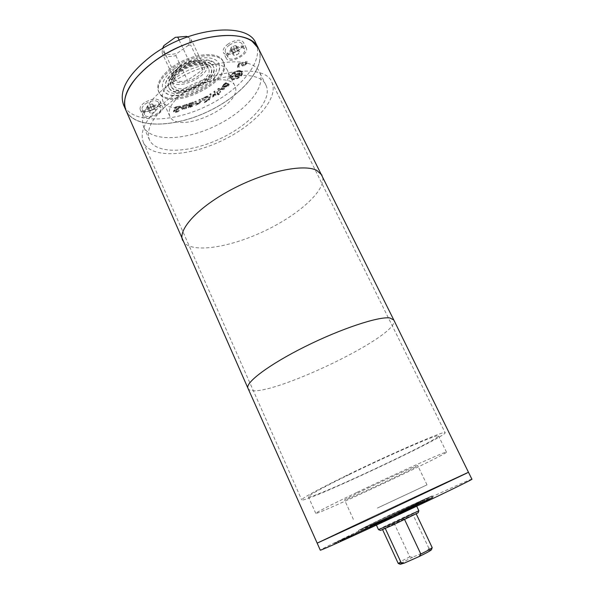 <?xml version="1.0" encoding="UTF-8"?>
<svg xmlns="http://www.w3.org/2000/svg" width="594" height="594" viewBox="0 0 594 594"><rect width="100%" height="100%" fill="white"/><g stroke="black" fill="none" stroke-linecap="round" stroke-linejoin="round"><path stroke-width="0.45" stroke-dasharray="2.97 2.23" d="M187.763 36.761L191.194 39.531L190.681 45.025L188.38 45.285C191.223 40.533 190.102 37.489 185.024 36.152M174.369 73.359L189.694 62.548C196.688 60.766 201.158 61.464 203.111 64.649L202.472 69.944L187.444 80.435C180.42 82.291 175.891 81.593 173.864 78.349L174.369 73.359L162.793 48.389M179.15 40.14L189.694 62.548M188.38 45.285L177.161 53.289L175.846 55.591C168.852 57.366 164.3 56.541 162.192 53.118L162.259 48.701M163.447 46.391C161.323 53.876 165.897 56.17 177.161 53.289M431.504 549.665L427.257 550.801L428.927 548.359L432.187 547.534M428.927 548.359L413.082 514.887L394.245 523.544L409.778 556.838L412.748 557.224L427.257 550.801M385.291 528.482L404.588 519.535L416.142 513.706L413.082 514.887M398.225 563.446C398.507 562.718 402.353 560.521 409.778 556.838M412.748 557.224C404.44 561.271 400.289 563.624 400.297 564.285M394.245 523.544L382.506 529.462L385.254 528.408M382.246 522.119L374.769 525.579L382.246 522.119L381.897 521.369L381.2 521.547L374.428 524.836L381.897 521.369M380.791 522.787L380.45 522.037M380.42 522.839L380.078 522.096M376.284 524.881L375.935 524.131M374.769 525.579L374.428 524.836M380.301 522.861L379.96 522.119M381.548 522.282L381.2 521.547M376.24 524.74L371.614 527.041L376.24 524.74L375.898 524.005L371.265 526.291L375.898 524.005M372.95 526.418L372.609 525.675M371.614 527.041L371.265 526.291M374.903 525.356L374.562 524.613M359.63 532.35L348.916 537.399L359.63 532.35L359.296 531.615L348.581 536.664L359.296 531.615M350.579 536.627L350.245 535.885M349.896 536.954L349.562 536.219M348.916 537.399L348.581 536.664M355.041 534.429L354.707 533.694M356.021 533.984L355.687 533.249M351.448 536.204L351.113 535.469M358.642 532.803L358.308 532.068M351.284 536.159L348.091 537.637L351.321 536.13L350.95 535.432L347.757 536.902L350.95 535.432M349.369 537.087L349.034 536.352M352.249 535.699L343.599 539.76L353.786 534.986L352.249 535.699L351.915 534.949L343.273 539.033L351.915 534.971M352.977 535.35L352.643 534.622M353.786 534.986L353.46 534.258M343.599 539.76L343.273 539.033M344.787 539.189L344.461 538.461M344.832 539.174L344.505 538.439M348.44 537.533L348.106 536.798M346.829 538.231L346.495 537.503M349.97 536.701L349.636 535.974M352.249 535.677L351.915 534.949M344.973 538.03L333.962 543.191L344.973 538.03L345.3 538.751L341.617 540.384L341.327 539.656M341.647 540.369L345.3 538.751M337.875 542.285L337.555 541.557M337.912 542.27L337.585 541.542M336.241 543.065L335.914 542.337M338.483 541.884L338.164 541.171M339.983 541.208L339.657 540.488M341.617 540.384L341.29 539.671M343.347 539.56L343.028 538.847M348.782 536.337L340.095 540.429L348.878 536.308L349.109 537.065L343.978 539.538L343.614 538.825M343.941 539.552L349.205 537.035L348.878 536.308M347.802 537.711L347.475 536.983M347.765 537.726L347.438 536.998M342.953 540.005L342.627 539.278M343.978 539.538L343.651 538.81M342.56 540.213L342.233 539.486M356.437 534.028L364.842 530.041L356.437 534.028L356.103 533.286L364.3 529.373L356.103 533.286M360.209 532.291L359.867 531.548M361.62 531.474L361.286 530.739M364.642 530.115L364.3 529.373M360.031 531.496L365.949 528.623L354.098 534.229L360.031 531.496L360.372 532.246L365.08 529.989L366.29 529.358L365.652 528.734M365.993 529.477L360.372 532.246M354.44 534.971L354.098 534.229M361.174 531.652L360.84 530.917M370.611 527.472L365.852 529.692L370.611 527.472L370.27 526.722L367.946 527.776L370.745 526.373L365.51 528.942L370.27 526.722M369.921 527.821L369.579 527.071M367.731 528.801L367.389 528.059M367.137 529.098L366.795 528.356M365.852 529.692L365.51 528.942M369.81 527.702L369.475 526.967M371.087 527.116L370.745 526.373M368.287 528.519L367.946 527.776M370.545 527.502L370.203 526.752M372.497 526.655L370.389 527.658L372.497 526.655L372.148 525.905L370.04 526.908L372.148 525.905M371.911 526.952L371.569 526.202M370.389 527.658L370.04 526.908M370.968 527.361L370.626 526.611M386.33 520.188L390.377 518.265L386.33 520.188L385.981 519.438L385.513 519.624L390.035 517.523L385.981 519.438M389.657 518.636L389.308 517.886M385.862 520.374L385.513 519.624L385.855 520.381M390.377 518.265L390.035 517.523M390.674 517.136L384.199 520.225L391.906 516.572L390.674 517.136L391.023 517.879L384.474 521.02L387.867 519.505L390.481 518.265L390.132 517.515M390.481 518.265L386.018 520.285L392.255 517.315L391.906 516.572M392.255 517.315L391.023 517.879M392.047 517.441L391.698 516.691M391.958 517.478L391.617 516.728M390.956 517.938L390.607 517.188M386.018 520.285L385.669 519.535M391.929 517.523L391.587 516.78M401.217 513.201L415.095 506.689L401.217 513.201L400.705 512.511L414.553 506.006L400.868 512.459M415.822 505.405L399.398 513.119L415.822 505.405M416.171 506.147L399.747 513.862L416.171 506.147M410.573 508.85L406.452 510.751L410.877 508.694L410.216 508.1L406.103 510.008L410.216 508.1M410.721 508.776L410.365 508.026M409.726 509.251L409.377 508.509M406.964 510.558L406.615 509.808M406.452 510.751L406.103 510.008M409.184 509.466L408.828 508.716M410.164 509.006L409.808 508.264M410.409 508.895L410.06 508.152M410.796 508.724L410.447 507.974M410.877 508.694L410.521 507.944M409.645 509.147L404.046 511.79L412.229 508.063L409.333 509.37L411.145 508.442L409.645 509.147L409.288 508.412L403.697 511.048L409.288 508.412M411.145 508.442L410.796 507.699M409.333 509.37L408.976 508.627M410.61 508.776L410.261 508.033M411.315 508.457L410.959 507.707M412.021 508.137L411.664 507.395M412.229 508.063L411.872 507.313M411.954 508.212L411.597 507.462M411.479 508.442L411.13 507.692M410.187 509.058L409.83 508.316M405.954 511.055L405.598 510.305M404.046 511.79L403.697 511.048M405.316 511.189L404.967 510.446M406.192 510.855L405.836 510.112M407.84 510.075L407.491 509.333M426.589 500.185L420.79 502.955L432.365 497.616L426.589 500.185L426.938 500.92L421.146 503.69L422.223 503.207L421.874 502.472M422.223 503.207L426.938 500.92M431.667 498.826L431.311 498.084M431.764 498.782L431.407 498.039M432.722 498.359L432.365 497.616M424.762 502.071L424.406 501.336M425.846 501.529L425.49 500.794M422.126 503.252L421.777 502.517M421.146 503.69L420.79 502.955M471.888 479.18C471.777 477.628 319.171 549.116 320.292 550.192M383.42 521.101C406.86 510.276 434.259 497.111 433.011 497.312C433.769 496.183 357.759 531.786 359.11 531.927L383.42 521.101C406.86 510.276 434.244 497.119 432.996 497.312C433.754 496.183 357.774 531.779 359.118 531.92L383.42 521.101M382.744 519.653L432.343 495.923C433.137 494.869 357.15 530.457 358.472 530.524L382.744 519.653L432.328 495.923C433.123 494.876 357.165 530.457 358.479 530.516L382.751 519.646M385.202 520.181L427.962 499.665C428.705 498.648 362.897 529.477 364.152 529.558L385.202 520.181M386.382 519.579L424.599 501.239C425.311 500.304 366.335 527.932 367.515 527.977L386.382 519.579M387.429 519.037L421.569 502.65C422.252 501.804 369.446 526.536 370.537 526.559L387.429 519.037M387.095 518.317L421.243 501.96C421.933 501.136 369.134 525.868 370.211 525.861L387.095 518.317M388.031 517.842L418.555 503.215C419.208 502.465 371.903 524.621 372.898 524.599L388.031 517.842M388.365 518.555L418.881 503.912C419.527 503.133 372.215 525.296 373.225 525.296L388.365 518.555M389.285 518.079L416.194 505.167C416.795 504.469 374.992 524.049 375.913 524.042L389.285 518.079M418.844 510.736C419.364 509.867 377.494 529.484 378.489 529.64M418.161 512.771C419.104 511.686 379.054 530.449 380.494 530.412M468.287 472.356L468.324 472.327C468.607 471.547 316.528 542.79 317.307 543.065L317.359 543.057M365.607 520.886L468.317 472.312C468.599 471.539 316.528 542.775 317.3 543.057L365.607 520.886M468.466 472.26C468.74 471.488 316.402 542.849 317.166 543.131M231.073 47.631L230.42 49.295L231.667 50.119L234.088 49.621L236.263 48.107L236.932 46.443L235.692 45.612L233.256 46.102L231.073 47.631L233.687 53.007L235.885 51.485L238.313 50.987L239.553 51.804L238.877 53.453L236.694 54.967L234.274 55.472L233.026 54.663L233.687 53.007M233.256 46.102L235.885 51.485M230.42 49.295L233.026 54.663M235.692 45.612L238.313 50.987M236.263 48.107L238.877 53.453M236.932 46.443L239.553 51.804M231.667 50.119L234.274 55.472M234.088 49.621L236.694 54.967M232.054 50.453C228.638 53 227.287 55.309 227.999 57.358C230.175 62.793 247.468 54.069 244.542 49.012C242.166 46.466 238.001 46.948 232.054 50.453M229.425 45.047C235.358 41.543 239.523 41.075 241.907 43.652C244.862 48.767 227.606 57.477 225.408 51.99C224.681 49.918 226.024 47.602 229.425 45.047M231.14 49.851C238.365 45.59 243.421 45.003 246.302 48.092C249.851 54.24 228.861 64.828 226.225 58.234C225.356 55.739 226.997 52.948 231.14 49.851M228.244 43.897C224.116 47 222.49 49.807 223.366 52.331C226.047 58.999 246.993 48.426 243.406 42.196C240.503 39.07 235.454 39.635 228.244 43.897M147.691 105.91L147.267 107.365L148.686 108.011L151.114 107.469L153.133 106.059L153.571 104.603L152.161 103.95L149.718 104.492L147.691 105.91L150.067 111.189L149.636 112.645L151.047 113.268L153.475 112.719L155.509 111.316L155.955 109.868L154.544 109.229L152.101 109.771L150.067 111.189M149.718 104.492L152.101 109.771M152.161 103.95L154.544 109.229M147.267 107.365L149.636 112.645M148.686 108.011L151.047 113.268M151.114 107.469L153.475 112.719M153.571 104.603L155.955 109.868M153.133 106.059L155.509 111.316M147.98 109.088C154.128 105.576 158.457 105.093 160.952 107.655C163.558 112.422 146.443 119.884 144.587 114.783C144.008 113.075 145.144 111.182 147.98 109.088M145.597 103.772C151.73 100.26 156.051 99.799 158.568 102.391C161.189 107.217 144.104 114.657 142.226 109.496C141.639 107.781 142.76 105.873 145.597 103.772M146.941 108.613C143.496 111.16 142.122 113.461 142.82 115.526C145.085 121.718 165.852 112.667 162.697 106.868C159.667 103.764 154.41 104.344 146.941 108.613M144.312 102.762C140.882 105.309 139.516 107.625 140.229 109.719C142.523 115.986 163.253 106.95 160.068 101.084C157.016 97.936 151.767 98.493 144.312 102.762M224.502 88.461L218.54 88.343L217.686 88.974L219.446 92.167L220.471 91.417L219.038 89.018L223.515 89.182L224.502 88.461L224.74 88.966L218.785 88.855L217.931 89.479L219.691 92.671L220.708 91.922L219.283 89.523L223.76 89.687L224.74 88.966M223.515 89.182L223.76 89.687M219.038 89.018L219.283 89.523M220.471 91.417L220.708 91.922M219.446 92.167L219.691 92.671M217.686 88.974L217.931 89.479M218.54 88.343L218.785 88.855M214.768 91.008L213.766 91.676L217.055 93.718L218.057 93.058L214.768 91.008L215.006 91.521L214.003 92.181L217.3 94.223L218.295 93.562L215.006 91.521M218.057 93.058L218.295 93.562M217.055 93.718L217.3 94.223M213.766 91.676L214.003 92.181M200.074 99.213L198.931 99.695L199.421 102.42L198.433 103.111L196.577 103.445L195.894 100.973L194.75 101.455L195.671 104.759L196.703 103.913L198.871 103.512L200.646 101.374L200.312 99.718L199.168 100.2L199.658 102.925L198.671 103.616L196.814 103.95L196.131 101.477L194.988 101.96L195.909 105.264L196.941 104.418L199.109 104.017L200.883 101.878L200.312 99.718M196.703 103.913L196.941 104.418M196.807 104.277L197.037 104.782M195.671 104.759L195.909 105.264M194.75 101.455L194.988 101.96M195.894 100.973L196.131 101.477M196.577 103.445L196.814 103.95M198.931 99.695L199.168 100.2M191.973 103.363L191.951 104.388L188.885 104.789L190.162 103.542L191.973 103.363L192.189 104.893L190.139 105.442L189.092 105.138L190.399 104.054L192.204 103.876M191.951 104.388L192.189 104.893M191.981 102.844L189.761 103.111L188.283 103.943L187.719 105.294L188.899 105.643L191.944 104.878L191.468 105.71L188.201 106.705L188.194 107.328L190.273 106.786L192.33 105.814L193.087 104.589L193.139 102.064L191.988 102.458L192.218 103.356L189.998 103.616L188.513 104.447L187.956 105.799L189.137 106.148L192.174 105.509L191.699 106.222L188.432 107.21L188.424 107.833L192.56 106.319L193.325 105.093L193.377 102.569L192.218 103.356M191.988 102.458L192.226 102.962M193.139 102.064L193.377 102.569M188.194 107.328L188.424 107.833M188.201 106.705L188.432 107.21M188.268 106.682L188.498 107.187M191.944 104.878L192.174 105.39M188.899 105.643L189.137 106.148M188.283 103.943L188.513 104.447M191.149 102.814L191.387 103.326M180.502 106.72L178.415 106.653L175.304 107.64L174.896 108.576L178.044 107.314L179.64 107.484L179.611 107.87L174.755 110.254L173.738 111.368L173.7 111.976L176.024 112.37L178.801 111.509L179.188 110.64L176.381 111.724L174.933 111.204L180.784 107.752L180.272 106.215L178.178 106.14L175.067 107.128L174.985 108.561M174.747 108.049L177.806 106.801L179.403 106.979L177.91 108.42L174.517 109.742L173.507 110.855L173.463 111.472L175.787 111.865L178.564 111.004L178.95 110.128L176.143 111.212L174.703 110.699L180.546 107.247L180.272 106.215M178.868 110.142L179.098 110.655M178.95 110.128L179.188 110.64M178.564 111.004L178.801 111.509M174.517 109.742L174.755 110.254M176.195 108.977L176.433 109.482M174.666 108.063L174.896 108.576M175.067 107.128L175.304 107.64M186.457 104.848L182.945 106.17L181.697 107.96L182.224 109.251L184.378 109.17L186.449 108.331L186.627 107.588L184.496 108.598L182.9 108.323L182.885 107.64L185.202 105.628L187.117 105.569L187.296 104.819L186.219 104.336L182.707 105.658L181.489 108.271L181.987 108.747L184.147 108.665L186.212 107.826L186.33 107.098L186.561 107.611M186.33 107.098L184.259 108.093L182.67 107.811L182.648 107.128L184.964 105.123L186.88 105.056L187.058 104.306L187.296 104.819M187.058 104.306L186.219 104.336M186.88 105.056L187.117 105.569M186.813 105.079L187.051 105.584M185.484 107.603L185.714 108.108M186.39 107.083L186.627 107.588M186.212 107.826L186.449 108.331M205.234 101.166L203.207 98.292L206.667 96.844L208.702 97.423L208.234 99.309L205.234 101.166L205.465 101.663L203.445 98.797L206.905 97.349L209.051 98.114L208.464 99.814L205.465 101.663M208.234 99.309L208.464 99.814M203.207 98.292L203.445 98.797M206.667 96.844L206.905 97.349M209.467 99.777L210.142 97.297L207.276 96.636L201.982 98.968L204.618 102.68L209.467 99.777L209.905 96.792L207.039 96.131L207.276 96.636M207.039 96.131L201.745 98.463L204.388 102.175L209.229 99.272M204.388 102.175L204.618 102.68M201.745 98.463L201.982 98.968M215.288 94.134L212.741 95.233L210.729 93.57L209.689 94.208L212.518 96.532L213.558 95.909L213.142 95.56L215.771 94.543L215.288 94.134L215.525 94.639L212.979 95.738L210.974 94.082L209.927 94.713L212.756 97.037L213.795 96.406L213.38 96.065L216.008 95.047L215.525 94.639M215.771 94.543L216.008 95.047M213.142 95.56L213.38 96.065M213.558 95.909L213.795 96.406M212.518 96.532L212.756 97.037M209.689 94.208L209.927 94.713M210.729 93.57L210.974 94.082M212.741 95.233L212.979 95.738M215.228 94.171L215.466 94.676M218.674 93.347L217.538 94.097L218.109 94.446L219.238 93.704L218.674 93.347L218.911 93.852L217.775 94.595L218.347 94.951L219.476 94.201L218.911 93.852M219.238 93.704L219.476 94.201M218.109 94.446L218.347 94.951M217.538 94.097L217.775 94.595M225.965 86.316L224.636 86.457L227.309 84.162L227.94 84.63L227.339 85.536L225.965 86.316L226.21 86.828L224.881 86.962L227.554 84.667L228.148 85.031L226.21 86.828M227.94 84.63L228.178 85.135M224.636 86.457L224.881 86.962M227.309 84.162L227.554 84.667M224.74 84.021L222.46 86.954L223.485 87.578L228.252 86.152L229.217 84.771L227.799 83.806L224.294 86.821L223.559 86.382L224.317 84.994L226.618 83.62L225.772 83.42L224.74 84.021L224.502 83.516L222.215 86.442L223.247 87.073L228.014 85.647L228.972 84.266L229.217 84.771M228.972 84.266L227.554 83.301L224.049 86.316L223.314 85.878L224.079 84.482L226.373 83.115L225.534 82.908L225.772 83.42M225.534 82.908L224.502 83.516M226.373 83.115L226.618 83.62M226.329 83.16L226.566 83.665M225.319 83.635L225.564 84.14M224.049 86.316L224.294 86.821M227.554 83.301L227.799 83.806M233.316 78.571L230.606 77.584L231.281 75.089C233.249 72.765 235.796 71.451 238.929 71.139L241.602 72.119L240.904 74.644C238.944 76.945 236.412 78.26 233.316 78.571L233.561 79.084L230.851 78.089L231.526 75.601C233.494 73.277 236.048 71.963 239.174 71.651L241.847 72.631L241.149 75.156C239.189 77.458 236.657 78.764 233.561 79.084M239.709 70.953C235.981 71.317 232.959 72.876 230.621 75.638L229.811 78.594L233.041 79.767C236.709 79.396 239.709 77.844 242.04 75.111L242.879 72.112L239.709 70.953M239.456 70.441C235.736 70.797 232.707 72.364 230.375 75.126L229.566 78.089L232.796 79.254C236.464 78.883 239.464 77.339 241.788 74.606L242.627 71.607L239.456 70.441M239.085 73.782L237.786 75.75L236.048 75.832L237.756 73.842L238.736 73.552L239.33 74.287L238.031 76.255L236.293 76.336L238.008 74.354L239.33 74.287M239.011 73.678L239.256 74.191M238.914 74.257L239.167 74.77M237.786 75.75L238.031 76.255M236.048 75.832L236.293 76.336M237.169 74.347L237.414 74.859M237.756 73.842L238.008 74.354M237.986 73.723L238.239 74.235M238.484 73.559L238.729 74.072M238.736 73.552L238.981 74.057M233.939 73.641L235.833 74.978L235.157 75.869L232.157 76.01L231.638 76.7L238.164 76.396L239.894 74.116L240.132 73.381L239.486 72.839L236.479 74.168L234.563 72.817L233.939 73.641L234.184 74.153L236.078 75.483L235.402 76.381L232.403 76.522L231.89 77.213L238.409 76.901L240.377 73.886L239.048 73.381L236.724 74.681L234.808 73.329L234.184 74.153M234.563 72.817L234.808 73.329M236.479 74.168L236.724 74.681M237.251 73.508L237.503 74.02M237.882 73.166L238.135 73.678M238.795 72.869L239.048 73.381M239.486 72.839L239.731 73.352M239.983 73.077L240.228 73.589M240.132 73.381L240.377 73.886M239.894 74.116L240.139 74.629M238.164 76.396L238.409 76.901M231.638 76.7L231.89 77.213M232.157 76.01L232.403 76.522M235.157 75.869L235.402 76.381M235.833 74.978L236.078 75.483M239.018 64.093L237.689 65.837L237.771 67.582L239.293 67.196L238.721 65.63L240.674 63.937L241.78 64.115L242.374 66.038L243.889 66.001L247.141 63.38L247.163 61.806L245.708 62.14L246.116 63.588L244.283 65.162L243.184 64.969L242.968 63.387L241.142 63.068L239.018 64.093L238.766 63.573L237.437 65.318L237.496 67.011L239.055 66.625L239.308 67.137M239.055 66.625L238.469 65.11L240.422 63.417L241.528 63.603L242.122 65.518L243.637 65.489L246.889 62.867L246.911 61.286L245.448 61.62L245.864 63.075L244.03 64.642L242.931 64.449L242.716 62.867L240.889 62.548L238.766 63.573M245.433 61.679L245.686 62.199M245.448 61.62L245.708 62.14M246.896 61.264L247.149 61.776M242.122 65.518L242.374 66.038M241.639 64.753L241.892 65.273M239.04 66.684L239.293 67.196M237.518 67.063L237.771 67.582M255.821 43.176C264.634 61.486 239.33 90.971 205.049 106.853C170.901 123.025 132.046 123.589 123.626 105.101M172.676 66.803C191.068 53.267 218.978 50.549 222.965 61.16C233.739 81.014 166.832 112.355 158.479 91.372C155.918 84.11 160.647 75.921 172.676 66.803C191.068 53.274 218.963 50.557 222.95 61.167C233.724 81.014 166.84 112.348 158.487 91.365C155.925 84.11 160.655 75.921 172.676 66.803M202.472 69.944L190.681 45.025M175.846 55.591L187.444 80.435M173.181 67.894C191.587 54.366 219.498 51.626 223.478 62.221C234.229 82.031 167.3 113.38 158.962 92.441C156.408 85.194 161.145 77.012 173.181 67.894C191.587 54.373 219.483 51.641 223.463 62.229C234.214 82.031 167.308 113.372 158.977 92.434C156.422 85.194 161.16 77.012 173.188 67.902M175.252 68.221C191.112 56.579 215.177 54.21 218.644 63.395C227.977 80.494 170.122 107.596 162.956 89.479C160.744 83.182 164.842 76.099 175.252 68.221M176.96 69.164C191.134 58.776 212.637 56.638 215.756 64.865C224.124 80.138 172.312 104.41 165.934 88.202C163.959 82.551 167.634 76.203 176.96 69.164M178.49 70.01C191.142 60.736 210.358 58.813 213.157 66.179C220.649 79.811 174.287 101.529 168.614 87.043C166.84 81.979 170.136 76.299 178.49 70.01M178.742 70.552C191.402 61.286 210.61 59.355 213.409 66.714C220.894 80.331 174.525 102.049 168.859 87.578C167.092 82.521 170.381 76.841 178.742 70.552M180.086 71.295C191.409 63.016 208.583 61.286 211.093 67.872C217.805 80.041 176.284 99.488 171.235 86.546C169.654 82.002 172.602 76.923 180.086 71.295M179.834 70.753C191.149 62.474 208.323 60.744 210.84 67.345C217.56 79.522 176.047 98.968 170.99 86.011C169.401 81.467 172.357 76.381 179.834 70.753M181.177 71.495C191.149 64.204 206.296 62.667 208.516 68.496C214.456 79.232 177.806 96.399 173.359 84.972C171.963 80.947 174.569 76.455 181.177 71.495M179.173 67.181C187.043 62.028 194.431 59.927 201.329 60.878C203.942 61.427 205.673 62.563 206.504 64.271C212.489 75.096 175.883 92.241 171.399 80.717C170.619 78.98 170.857 76.923 172.104 74.562L179.173 67.181M179.336 66.483C186.672 61.679 193.555 59.719 199.992 60.603C209.682 62.437 204.678 73.946 192.27 79.581C180.004 85.506 167.953 81.979 172.75 73.366L179.336 66.483M154.685 61.108C192.872 32.685 250.668 27.339 258.323 48.522C267.025 66.602 241.639 95.901 207.358 111.783C173.21 127.955 134.452 128.705 126.128 110.439C120.983 96.221 130.502 79.782 154.685 61.108C130.502 79.789 120.99 96.235 126.136 110.454C134.452 128.712 173.218 127.962 207.358 111.791C241.639 95.909 267.033 66.61 258.323 48.53C250.668 27.354 192.879 32.692 154.685 61.123M258.42 48.426L258.435 48.456C267.151 66.573 241.721 95.924 207.38 111.828C173.181 128.029 134.341 128.779 126.01 110.491L125.995 110.462M317.166 543.116C316.394 542.834 468.733 471.473 468.458 472.245M125.98 110.425C134.244 128.787 173.136 128.066 207.388 111.843C241.773 95.909 267.226 66.498 258.405 48.389M346.205 475.623C316.958 490.028 302.123 498.121 301.7 499.888C302.784 504.135 447.713 436.248 445.144 432.692C446.837 429.566 392.085 453.125 346.205 475.623M172.097 96.428C209.519 69.476 265.05 62.949 271.762 82.061C279.536 98.248 254.41 125.638 221.087 141.09C187.882 156.801 150.75 158.576 143.295 142.241C138.736 129.41 148.337 114.145 172.097 96.428M175.713 98.218C209.578 73.886 259.838 67.909 265.986 85.276C273.01 99.866 250.326 124.725 220.003 138.788C189.79 153.081 156.177 154.596 149.465 139.865C145.337 128.163 154.084 114.278 175.713 98.218M169.364 84.43C202.97 59.979 253.222 54.5 259.623 72.342C266.854 87.348 244.453 112.496 214.248 126.5C184.162 140.741 150.505 141.855 143.6 126.693C139.323 114.664 147.906 100.579 169.364 84.43M184.459 92.204C203.118 78.787 231.029 75.557 234.764 85.67C245.055 104.499 177.628 136.078 169.75 116.12C167.352 109.207 172.253 101.232 184.459 92.204M177.264 76.693C195.76 63.202 223.671 60.291 227.561 70.708C238.149 90.169 171.042 121.599 162.867 101.01C160.373 93.889 165.169 85.781 177.264 76.693M348.93 474.717C390.384 454.395 439.931 433.063 438.483 435.87C441.052 438.973 309.14 500.764 308.397 496.807C308.835 495.166 322.342 487.808 348.93 474.717M357.031 492.329C398.856 472.23 448.336 450.104 446.495 452.138C448.284 453.69 315.815 515.74 315.778 513.372C316.454 512.258 330.205 505.249 357.031 492.329M368.065 488.008C391.119 476.937 418.599 464.634 417.782 465.681C419.357 466.275 344 501.574 344.557 499.985C345.077 499.287 352.91 495.292 368.065 488.008M377.368 508.07L427.012 484.86L377.368 508.07M355.665 534.281L355.331 533.538M351.492 536.241L351.158 535.498M352.22 535.877L351.886 535.142M353.593 535.246L353.259 534.503M355.16 534.489L354.826 533.754M348.21 537.592L347.884 536.857M348.723 537.318L348.388 536.59M350.824 536.337L350.497 535.61M349.072 537.258L348.737 536.523M346.703 538.372L346.376 537.644M344.743 539.263L344.409 538.535M345.775 538.773L345.441 538.038M346.844 538.29L346.51 537.555M348.218 537.637L347.884 536.902M347.973 537.644L347.646 536.917M351.603 535.951L351.277 535.224M345.314 538.691L344.995 537.971M343.399 539.671L343.072 538.951M340.058 541.223L339.731 540.495M338.788 541.78L338.461 541.06M336.709 542.745L336.382 542.025M335.766 543.228L335.447 542.508M334.526 543.814L334.207 543.094M336.375 542.879L336.048 542.159M341.09 540.718L340.763 539.998M343.124 539.775L342.805 539.055M344.082 539.278L343.763 538.558M348.678 537.243L348.351 536.523M347.572 537.77L347.245 537.05M343.703 539.575L343.384 538.847M341.966 540.451L341.639 539.723M340.882 540.971L340.555 540.243M340.644 541.03L340.317 540.302M343.057 539.857L342.731 539.137M346.451 538.253L346.124 537.533M357.373 533.605L357.031 532.863M362.548 531.051L362.206 530.316M363.788 530.583L363.446 529.841M365.08 529.989L364.738 529.247M356.526 534.013L356.192 533.271M363.276 530.694L362.941 529.959M369.379 528.066L369.037 527.324M369.824 527.836L369.483 527.086M387.949 519.446L387.6 518.696M389.441 518.607L389.1 517.864M389.256 518.718L388.907 517.975M391.825 517.589L391.476 516.839M387.867 519.505L387.518 518.755M384.548 520.968L384.199 520.225M406.667 510.506L406.318 509.771M414.902 506.749L414.553 506.006M409.526 509.414L409.169 508.657M406.407 510.61L406.058 509.875M409.793 509.31L409.437 508.553M423.878 502.361L423.522 501.633M429.083 499.94L428.734 499.212M428.668 500.2L428.311 499.465M426.982 501.017L426.633 500.282M426.641 501.217L426.292 500.475M429.611 499.836L429.254 499.094M430.219 499.569L429.863 498.826M425.207 501.9L424.851 501.158M427.331 500.809L426.982 500.074M427.613 500.638L427.264 499.903M424.465 502.108L424.109 501.373M200.646 101.374L200.883 101.878M198.871 103.512L199.109 104.017M198.433 103.111L198.671 103.616M199.421 102.42L199.658 102.925M199.443 101.589L199.681 102.094M189.902 104.938L190.139 105.442M188.855 104.633L189.092 105.138M190.162 103.542L190.399 104.054M193.087 104.589L193.325 105.093M192.33 105.814L192.56 106.319M190.273 106.786L190.503 107.291M190.273 106.244L190.503 106.749M191.468 105.71L191.699 106.222M191.936 105.004L192.174 105.509M187.667 104.99L187.897 105.502M189.761 103.111L189.998 103.616M178.178 106.14L178.415 106.653M180.546 107.247L180.784 107.752M178.17 108.977L178.408 109.489M176.232 109.615L176.47 110.128M174.703 110.699L174.933 111.204M176.143 111.212L176.381 111.724M175.787 111.865L176.024 112.37M173.507 110.855L173.738 111.368M177.91 108.42L178.141 108.925M179.373 107.358L179.611 107.87M177.806 106.801L178.044 107.314M185.128 104.529L185.365 105.041M184.964 105.123L185.202 105.628M182.648 107.128L182.885 107.64M184.259 108.093L184.496 108.598M184.147 108.665L184.378 109.17M181.987 108.747L182.224 109.251M181.467 107.447L181.697 107.96M182.707 105.658L182.945 106.17M206.103 100.713L206.341 101.21M204.084 97.839L204.321 98.344M208.702 97.423L208.94 97.928M209.905 96.792L210.142 97.297M206.348 101.166L206.586 101.671M203.749 97.423L203.987 97.928M215.37 94.81L215.607 95.315M214.694 94.528L214.931 95.033M227.339 85.536L227.576 86.041M223.411 84.311L223.656 84.816M224.079 84.482L224.317 84.994M227.977 83.405L228.222 83.91M228.014 85.647L228.252 86.152M223.247 87.073L223.485 87.578M231.281 75.089L231.526 75.601M238.929 71.139L239.174 71.651M240.904 74.644L241.149 75.156M230.375 75.126L230.621 75.638M241.788 74.606L242.04 75.111M237.437 65.318L237.689 65.837M240.889 62.548L241.142 63.068M242.798 63.15L243.05 63.669M242.872 64.234L243.124 64.753M244.03 64.642L244.283 65.162M245.864 63.075L246.116 63.588M246.889 62.867L247.141 63.38M243.637 65.489L243.889 66.001M241.58 63.796L241.832 64.315M240.422 63.417L240.674 63.937M238.469 65.11L238.721 65.63M182.7 240.488C188.907 253.861 227.584 248.426 263.439 231.504C299.391 214.79 328.326 188.558 322.022 175.223M247.965 388.276C254.626 404.804 402.22 335.669 393.785 319.966M348.091 537.637L347.757 536.902M351.321 536.13L350.995 535.402M346.443 537.518L346.77 538.246M351.945 534.942L352.279 535.669M345.292 537.86L345.611 538.58M335.268 542.574L335.595 543.295M333.962 543.191L334.288 543.911M343.985 538.468L344.312 539.189M347.587 536.909L347.921 537.637M341.387 539.827L341.713 540.555M340.095 540.429L340.421 541.156M364.842 530.041L364.501 529.299M365.949 528.623L366.29 529.358M384.125 520.277L384.474 521.02M401.054 513.253L400.705 512.511M415.095 506.689L414.738 505.947M416.045 505.331L416.401 506.081M399.398 513.119L399.747 513.862M429.217 499.005L429.566 499.74M425.995 500.601L426.344 501.336M424.354 501.366L424.71 502.108M427.569 499.777L427.918 500.512M433.011 497.312L432.343 495.923M359.11 531.927L358.472 530.524L359.118 531.92M432.996 497.312L432.328 495.923M424.599 501.239C424.502 499.599 424.688 498.826 425.148 498.915L365.377 526.915C365.6 526.499 366.312 526.856 367.515 527.977M427.962 499.665L425.787 498.589L389.167 515.302L364.761 527.16L364.152 529.558M421.569 502.65L421.243 501.96M370.537 526.559L370.211 525.861M418.881 503.912L418.555 503.215M373.225 525.296L372.898 524.599M416.698 506.222L416.194 505.167M376.396 525.096L375.913 524.042M244.542 49.012L241.907 43.652M227.999 57.358L225.408 51.99M246.302 48.092L243.406 42.196M226.225 58.234L223.366 52.331M142.226 109.496L144.587 114.783M158.568 102.391L160.952 107.655M140.229 109.719L142.82 115.526M160.068 101.084L162.697 106.868M188.885 104.789L189.122 105.294M187.956 105.799L187.719 105.294M180.821 107.039L180.583 106.526M174.911 111.538L174.673 111.026M173.7 111.976L173.463 111.472M179.64 107.484L179.403 106.979M182.9 108.323L182.67 107.811M181.727 108.784L181.489 108.271M208.813 97.609L209.051 98.114M210.261 97.513L210.024 97.008M227.903 84.526L228.148 85.031M223.559 86.382L223.314 85.878M229.158 84.467L228.913 83.962M222.46 86.954L222.215 86.442M230.606 77.584L230.851 78.089M241.602 72.119L241.847 72.631M242.879 72.112L242.627 71.607M229.811 78.594L229.566 78.089M242.968 63.387L242.716 62.867M243.184 64.969L242.931 64.449M246.094 62.652L245.842 62.132M247.163 61.806L246.911 61.286M242.003 65.689L241.751 65.169M241.78 64.115L241.528 63.603M238.766 66.595L238.521 66.075M237.741 67.523L237.496 67.011M203.111 64.649L191.194 39.531M223.478 62.221L222.965 61.16M158.962 92.441L158.479 91.372L158.977 92.434M223.463 62.229L222.95 61.167M215.756 64.865C215.771 63.662 213.751 62.34 209.689 60.885C199.48 58.903 184.704 64.375 177.086 70.107C169.498 76.448 165.711 80.984 165.711 83.717C165.332 86.145 165.407 87.637 165.934 88.202M218.644 63.395C219.572 64.976 219.691 67.449 218.993 70.797C218.659 72.535 216.558 75.78 212.689 80.532C207.752 84.935 202.391 88.536 196.607 91.32C185.157 96.703 171.376 96.466 168.451 94.505C165.384 92.864 163.55 91.186 162.956 89.479M213.409 66.714L213.157 66.179M168.859 87.578L168.614 87.043M211.093 67.872L210.84 67.345M171.235 86.546L170.99 86.011M208.516 68.496L206.504 64.271M173.359 84.972L171.399 80.717M172.75 73.366L172.104 74.562M199.992 60.603L201.329 60.878M173.864 78.349L162.192 53.118M143.295 142.241L301.7 499.888M271.762 82.061L445.144 432.692M265.986 85.276L259.623 72.342M149.465 139.865L143.6 126.693M234.764 85.67L227.561 70.708M169.75 116.12L162.867 101.01M446.495 452.138L438.483 435.87M315.778 513.372L308.397 496.807M427.012 484.86L417.782 465.681M353.378 519.349L344.557 499.985"/><path stroke-width="0.89" d="M186.286 36.383L175.364 37.333L186.286 36.383L187.763 36.761M162.793 48.389L163.929 45.582L175.364 37.333M177.71 37.058L179.15 40.14M163.929 45.582L163.447 46.391M162.259 48.701L162.593 47.943M416.223 513.884L432.187 547.609C431.623 548.418 427.836 550.564 420.819 554.054L419.097 556.563C426.663 552.873 430.799 550.579 431.504 549.665L432.187 547.609M404.611 519.579L420.819 554.054M398.277 563.491L400.297 564.285L404.21 563.142L401.165 562.741L398.225 563.446L382.588 529.648M401.165 562.741L385.291 528.482M419.097 556.563L404.21 563.142M369.037 528.511C418.206 505.813 475.051 478.482 471.888 479.18L468.466 472.26L365.562 520.923L317.166 543.131L320.292 550.192C321.502 550.148 337.756 542.923 369.037 528.511M376.396 525.096L378.497 529.648L391.951 523.789L418.844 510.743L416.698 506.222M378.497 529.648L380.494 530.412L393.072 524.97L418.161 512.771L418.844 510.743M317.359 543.057L365.614 520.901L468.287 472.356M125.995 110.462L123.626 105.101C118.399 90.711 127.866 74.139 152.005 55.398C190.147 26.864 248.04 21.748 255.821 43.176L258.42 48.426M126.01 110.491C120.849 96.243 130.383 79.774 154.611 61.071C192.872 32.588 250.765 27.235 258.435 48.456M465.993 473.522L382.536 512.986L317.166 543.116L247.965 388.268C244.943 382.744 269.149 364.464 305.123 346.584C341.03 328.675 378.809 316.238 389.835 317.961L393.785 319.958L468.458 472.245L465.993 473.522M393.785 319.958L258.405 48.389L252.25 41.417C237.593 30.561 200.185 34.742 168.548 52.309C136.813 69.765 119.09 95.731 125.98 110.425L247.965 388.268M322 175.193L316.795 170.396C303.675 163.521 265.837 171.376 232.068 189.226C198.218 206.994 177.487 229.752 182.685 240.451M163.543 46.206L163.246 46.74"/></g></svg>
